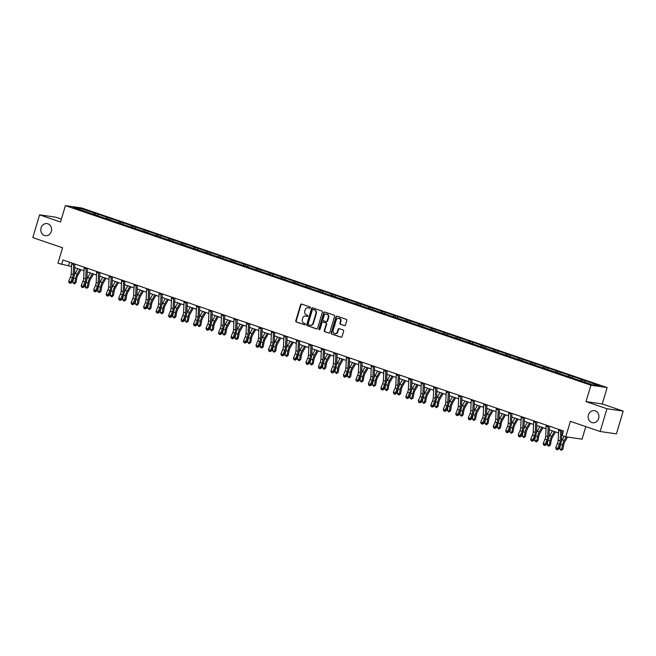 <?xml version="1.0" encoding="UTF-8"?>
<svg xmlns="http://www.w3.org/2000/svg" width="656" height="656" viewBox="0 0 656 656"><rect width="100%" height="100%" fill="white"/><g stroke="black" fill="none" stroke-linecap="round" stroke-linejoin="round"><path stroke-width="0.98" d="M588.407 414.961A6.101 5.396 -81.7 0 0 592.655 422.743A6.101 5.396 -81.7 0 0 598.657 418.462A6.101 5.396 -81.7 0 0 594.41 410.672A6.101 5.396 -81.7 0 0 588.407 414.961M41.074 227.894A6.101 5.396 -81.7 0 0 45.321 235.676A6.101 5.396 -81.7 0 0 51.324 231.396A6.101 5.396 -81.7 0 0 47.076 223.614A6.101 5.396 -81.7 0 0 41.074 227.894M310.354 307.762A0.656 0.582 -81.7 0 0 309.985 306.942L301.637 304.089A0.935 0.828 -81.7 0 0 300.587 304.72L295.79 320.8A0.935 0.828 -81.7 0 0 296.307 321.965L304.663 324.818A0.656 0.582 -81.7 0 0 305.032 323.564L303.949 323.195A2.993 2.649 -81.7 0 1 302.293 319.48L302.687 318.135A2.993 2.649 -81.7 0 1 306.057 316.135L307.139 316.504A0.656 0.582 -81.7 0 0 307.508 315.257L306.426 314.888A2.993 2.649 -81.7 0 1 304.769 311.165L305.163 309.829A2.993 2.649 -81.7 0 1 308.533 307.828L309.616 308.197A0.656 0.582 -81.7 0 0 310.354 307.762M61.377 219.096L55.858 217.21L39.581 214.848L32.8 237.603L62.574 247.779L57.966 263.261L71.529 266.525M623.2 411.115L602.265 403.957L585.997 401.595L606.931 408.745L623.2 411.115L616.419 433.87L600.142 431.509L570.367 421.332L565.759 436.806L582.028 439.176L585.775 426.597M606.931 408.745L600.142 431.509M344.425 325.655A0.935 0.828 -81.7 0 0 345.482 325.032L346.827 320.522A0.935 0.828 -81.7 0 0 346.302 319.357L337.036 316.192A0.935 0.828 -81.7 0 0 335.979 316.815L331.19 332.895A0.935 0.828 -81.7 0 0 331.706 334.06L340.981 337.233A0.935 0.828 -81.7 0 0 342.03 336.602L343.654 331.157A0.935 0.828 -81.7 0 0 343.137 329.993L339.168 328.64A0.935 0.828 -81.7 0 0 338.119 329.263L337.307 331.961A2.501 2.214 -81.7 0 1 333.109 330.526L336.266 319.939A2.501 2.214 -81.7 0 1 340.464 321.374L339.939 323.137A0.935 0.828 -81.7 0 0 340.456 324.302L344.695 325.696M565.759 436.806L562.11 435.568L563.471 431.008L62.96 259.948L61.607 264.507M585.997 401.595L590.884 385.211L65.403 205.615L81.672 207.977L607.153 387.573L590.884 385.211M39.581 214.848L60.516 221.999L65.403 205.615M322.391 312.166A0.935 0.828 -81.7 0 0 321.866 311.01L312.6 307.836A0.935 0.828 -81.7 0 0 311.551 308.468L306.754 324.548A0.935 0.828 -81.7 0 0 307.27 325.712L316.545 328.877A0.935 0.828 -81.7 0 0 317.594 328.254L322.391 312.166M324.818 312.018L334.084 315.183A0.935 0.828 -81.7 0 1 334.609 316.348L329.812 332.428A0.935 0.828 -81.7 0 1 328.763 333.051L324.794 331.698A0.935 0.828 -81.7 0 1 324.269 330.534L326.221 324.015A0.935 0.828 -81.7 0 0 325.696 322.85L323.064 321.948A0.935 0.828 -81.7 0 0 322.014 322.58L319.989 329.369A0.656 0.582 -81.7 0 1 318.89 328.992L323.761 312.641A0.935 0.828 -81.7 0 1 324.818 312.018M592.466 384.834L73.144 207.345L80.089 208.354L99.737 214.774L586.718 381.218L599.412 385.843L592.466 384.834M580.347 380.693L581.241 379.635M571.868 377.79L572.754 376.733M567.866 376.429L568.752 375.363M559.379 373.526L560.273 372.469M555.378 372.157L556.272 371.099M546.891 369.254L547.785 368.196M542.889 367.893L543.783 366.827M534.402 364.99L535.296 363.932M530.401 363.621L531.294 362.563M521.922 360.726L522.807 359.66M517.92 359.357L518.806 358.291M509.433 356.454L510.327 355.396M505.432 355.085L506.317 354.027M496.945 352.19L497.838 351.124M492.943 350.821L493.837 349.763M484.456 347.918L485.35 346.86M480.454 346.548L481.348 345.491M471.976 343.654L472.861 342.596M467.974 342.284L468.86 341.227M459.487 339.382L460.373 338.324M455.485 338.02L456.371 336.954M446.998 335.118L447.892 334.06M442.997 333.748L443.891 332.69M434.51 330.854L435.404 329.788M430.508 329.484L431.402 328.418M422.021 326.581L422.915 325.524M418.02 325.212L418.913 324.154M409.541 322.317L410.426 321.251M405.539 320.948L406.425 319.89M397.052 318.045L397.946 316.987M393.051 316.676L393.944 315.618M384.564 313.781L385.457 312.715M380.562 312.412L381.456 311.354M372.075 309.509L372.969 308.451M368.073 308.148L368.967 307.082M359.595 305.245L360.48 304.187M355.593 303.876L356.479 302.818M347.106 300.973L348 299.915M343.104 299.612L343.99 298.546M334.617 296.709L335.511 295.651M330.616 295.339L331.51 294.282M322.129 292.445L323.023 291.379M318.127 291.075L319.021 290.009M309.648 288.173L310.534 287.115M305.639 286.803L306.532 285.745M297.16 283.909L298.045 282.843M293.158 282.539L294.044 281.481M284.671 279.636L285.565 278.579M280.67 278.267L281.563 277.209M272.183 275.372L273.076 274.306M268.181 274.003L269.075 272.945M259.694 271.1L260.588 270.042M255.692 269.739L256.586 268.673M247.214 266.836L248.099 265.778M243.212 265.467L244.098 264.409M234.725 262.564L235.619 261.506M230.723 261.203L231.617 260.137M222.236 258.3L223.13 257.242M218.235 256.931L219.129 255.873M209.748 254.036L210.642 252.97M205.746 252.667L206.64 251.601M197.267 249.764L198.153 248.706M193.266 248.394L194.151 247.337M184.779 245.5L185.664 244.434M180.777 244.13L181.663 243.073M172.29 241.228L173.184 240.17M168.289 239.858L169.182 238.8M159.802 236.964L160.695 235.906M155.8 235.594L156.694 234.536M147.321 232.691L148.207 231.634M143.311 231.33L144.205 230.264M134.833 228.427L135.718 227.37M130.831 227.058L131.717 226M122.344 224.163L123.238 223.097M118.342 222.794L119.236 221.728M109.855 219.891L110.749 218.833M105.854 218.522L106.748 217.464M97.367 215.627L98.261 214.561M93.365 214.258L94.259 213.2M80.089 208.354L80.204 209.756M602.265 403.957L607.153 387.573M74.759 267.632L84.017 270.797M87.248 271.896L96.498 275.061M99.737 276.168L108.986 279.333M112.217 280.432L121.475 283.597M124.706 284.704L133.963 287.861M137.194 288.968L146.452 292.133M149.683 293.24L158.932 296.397M162.163 297.504L171.421 300.669M174.652 301.768L183.91 304.933M187.14 306.04L196.398 309.206M199.629 310.304L208.879 313.47M212.118 314.577L221.367 317.734M224.598 318.841L233.856 322.006M237.087 323.113L246.344 326.27M249.575 327.377L258.825 330.542M262.064 331.641L271.313 334.806M274.544 335.913L283.802 339.078M287.033 340.177L296.291 343.342M299.521 344.449L308.779 347.614M312.01 348.713L321.26 351.878M324.49 352.985L333.748 356.142M336.979 357.249L346.237 360.415M349.468 361.522L358.725 364.679M361.956 365.786L371.206 368.951M374.445 370.05L383.694 373.215M386.925 374.322L396.183 377.487M399.414 378.586L408.672 381.751M411.902 382.858L421.16 386.023M424.391 387.122L433.641 390.287M436.871 391.394L446.129 394.551M449.36 395.658L458.618 398.823M461.849 399.93L471.106 403.087M474.337 404.194L483.587 407.36M486.818 408.458L496.075 411.624M499.306 412.731L508.564 415.896M511.795 416.995L521.053 420.16M524.283 421.267L533.533 424.424M536.772 425.531L546.022 428.696M549.252 429.803L558.51 432.96M561.741 434.067L562.487 434.321M69.561 262.203L68.577 265.516M584.357 382.063L585.242 381.005M95.284 214.914L95.735 213.413M107.773 219.178L108.215 217.677M120.261 223.45L120.704 221.941M132.742 227.714L133.193 226.213M145.23 231.978L145.681 230.477M157.719 236.25L158.17 234.75M170.207 240.514L170.65 239.014M182.688 244.786L183.139 243.286M195.176 249.05L195.627 247.55M207.665 253.323L208.116 251.822M220.154 257.587L220.596 256.086M232.642 261.859L233.085 260.35M245.123 266.123L245.574 264.622M257.611 270.387L258.062 268.886M270.1 274.659L270.543 273.158M282.588 278.923L283.031 277.422M295.069 283.195L295.52 281.695M307.557 287.459L308.008 285.959M320.046 291.731L320.497 290.231M332.535 295.995L332.977 294.495M345.023 300.268L345.466 298.759M357.504 304.532L357.955 303.031M369.992 308.796L370.443 307.295M382.481 313.068L382.924 311.567M394.969 317.332L395.412 315.831M407.45 321.604L407.901 320.103M419.938 325.868L420.389 324.367M432.427 330.14L432.87 328.64M444.916 334.404L445.358 332.904M457.396 338.668L457.847 337.168M469.885 342.94L470.336 341.44M482.373 347.204L482.824 345.704M494.862 351.477L495.305 349.976M507.35 355.741L507.793 354.24M519.831 360.013L520.282 358.512M532.319 364.277L532.77 362.776M544.808 368.549L545.251 367.04M557.297 372.813L557.739 371.312M569.777 377.077L570.228 375.576M582.266 381.349L582.717 379.849M309.903 308.213L308.976 307.894A2.993 2.649 -81.7 0 0 308.328 307.771M305.852 316.077A2.993 2.649 -81.7 0 1 306.5 316.2L307.426 316.52M301.735 304.122A0.935 0.828 -81.7 0 0 301.03 304.778L296.233 320.866A0.935 0.828 -81.7 0 0 296.75 322.03L304.95 324.827M312.691 307.869A0.935 0.828 -81.7 0 0 311.985 308.525L307.188 324.613A0.935 0.828 -81.7 0 0 307.713 325.778L316.889 328.91M313.092 309.386A0.656 0.582 -81.7 0 0 312.354 309.821L308.148 323.941A0.656 0.582 -81.7 0 0 308.509 324.753L309.648 325.146A2.993 2.649 -81.7 0 0 313.01 323.146L315.889 313.494A2.993 2.649 -81.7 0 0 314.232 309.771L313.527 309.452A0.656 0.582 -81.7 0 0 313.347 309.419M310.288 325.269A2.993 2.649 -81.7 0 0 313.453 323.211L313.01 323.146M313.527 309.452L314.667 309.837A2.993 2.649 -81.7 0 1 316.331 313.56L313.453 323.211M329.107 333.084L324.794 331.698M323.236 321.973A0.935 0.828 -81.7 0 1 323.506 322.014L326.139 322.916A0.935 0.828 -81.7 0 1 326.655 324.08L324.712 330.599A0.935 0.828 -81.7 0 0 325.228 331.764M324.909 312.043A0.935 0.828 -81.7 0 0 324.203 312.707L319.333 329.058A0.656 0.582 -81.7 0 0 319.57 329.812M328.238 317.242A2.501 2.214 -81.7 0 0 324.031 315.807L322.916 319.538A0.935 0.828 -81.7 0 0 323.441 320.702L326.073 321.604A0.935 0.828 -81.7 0 0 327.123 320.973L328.238 317.242L328.672 317.307A2.501 2.214 -81.7 0 0 326.713 314.093M326.508 321.661A0.935 0.828 -81.7 0 0 327.565 321.038L327.123 320.973M328.672 317.307L327.565 321.038M338.939 318.226A2.501 2.214 -81.7 0 1 340.907 321.44L340.382 323.203A0.935 0.828 -81.7 0 0 340.899 324.367L344.769 325.688M335.068 333.74A2.501 2.214 -81.7 0 0 337.75 332.026L337.307 331.961M339.259 328.664A0.935 0.828 -81.7 0 0 338.553 329.328L337.75 332.026M337.127 316.225A0.935 0.828 -81.7 0 0 336.421 316.881L331.624 332.961A0.935 0.828 -81.7 0 0 332.149 334.125L341.325 337.258M81.016 269.772L77.892 275.233A4.764 2.189 108.9 0 0 76.76 278.333L75.948 282.736L74.276 283.95L72.726 282.4L73.529 278.029M72.726 282.4L74.727 283.089L75.538 278.677A7.142 3.288 -71.1 0 1 77.228 274.036L79.893 269.386M74.308 275.299A7.142 3.288 -71.1 0 1 75.227 273.355L77.892 268.698M74.276 283.95L74.727 283.089L75.948 282.736M73.767 263.646A3.337 1.533 108.9 0 0 73.644 264.589L73.21 274.552A4.764 2.189 -71.1 0 1 72.472 277.709L70.7 281.973L71.627 282.638L73.398 278.365A7.142 3.288 108.9 0 0 74.497 273.642L74.915 264.04M71.766 262.958A3.337 1.533 108.9 0 0 71.643 263.909L71.209 273.872A4.764 2.189 -71.1 0 1 70.471 277.021L68.7 281.293L70.7 281.973L69.905 283.105L69.11 282.834L69.905 283.105M70.274 283.367L71.627 282.638M68.7 281.293L69.11 282.834M93.505 274.036L90.372 279.505A4.764 2.189 108.9 0 0 89.249 282.597L88.429 287.008L87.248 288.074L85.961 287.943L85.206 286.672L86.018 282.293L88.027 282.949A7.142 3.288 -71.1 0 1 89.716 278.308L92.381 273.65M85.206 286.672L87.207 287.353L88.027 282.949M86.789 279.571A7.142 3.288 -71.1 0 1 87.715 277.619L90.38 272.97M86.756 288.214L87.207 287.353L88.429 287.008M105.993 278.308L102.861 283.769A4.764 2.189 108.9 0 0 101.737 286.861L100.917 291.272L99.737 292.346L98.449 292.215L97.695 290.936L98.507 286.557L100.516 287.213A7.142 3.288 -71.1 0 1 102.205 282.572L104.862 277.923M97.695 290.936L99.696 291.625L100.516 287.213M99.277 283.835A7.142 3.288 -71.1 0 1 100.204 281.891L102.861 277.234M99.245 292.486L99.696 291.625L100.917 291.272M86.256 267.91A3.337 1.533 108.9 0 0 86.133 268.862L85.698 278.825A4.764 2.189 -71.1 0 1 84.96 281.973L83.189 286.246L84.107 286.902L85.879 282.638A7.142 3.288 108.9 0 0 86.986 277.906L87.404 268.304M84.255 267.23A3.337 1.533 108.9 0 0 84.132 268.173L83.697 278.136A4.764 2.189 -71.1 0 1 82.959 281.293L81.188 285.557L83.189 286.246L82.394 287.369L81.598 287.098L82.394 287.369M82.763 287.64L84.107 286.902M81.188 285.557L81.598 287.098M98.736 272.183A3.337 1.533 108.9 0 0 98.613 273.126L98.187 283.089A4.764 2.189 -71.1 0 1 97.449 286.237L95.678 290.51L96.596 291.174L98.367 286.902A7.142 3.288 108.9 0 0 99.474 282.178L99.892 272.576M96.735 271.494A3.337 1.533 108.9 0 0 96.612 272.445L96.186 282.408A4.764 2.189 -71.1 0 1 95.448 285.557L93.677 289.829L95.678 290.51L94.882 291.641L94.079 291.362L94.882 291.641M95.251 291.904L96.596 291.174M93.677 289.829L94.079 291.362M118.474 282.572L115.349 288.033A4.764 2.189 108.9 0 0 114.226 291.133L113.406 295.536L112.225 296.61L110.93 296.479L110.183 295.208L110.995 290.829L112.996 291.485A7.142 3.288 -71.1 0 1 114.693 286.836L117.35 282.187M110.183 295.208L112.184 295.889L112.996 291.485M111.766 288.107A7.142 3.288 -71.1 0 1 112.693 286.155L115.349 281.506M111.733 296.75L112.184 295.889L113.406 295.536M111.225 276.447A3.337 1.533 108.9 0 0 111.102 277.398L110.667 287.361A4.764 2.189 -71.1 0 1 109.937 290.51L108.166 294.782L109.085 295.438L110.856 291.174A7.142 3.288 108.9 0 0 111.955 286.442L112.373 276.84M109.224 275.766A3.337 1.533 108.9 0 0 109.101 276.709L108.666 286.672A4.764 2.189 -71.1 0 1 107.937 289.829L106.165 294.093L108.166 294.782L107.371 295.905L106.567 295.635L107.371 295.905M107.74 296.168L109.085 295.438M106.165 294.093L106.567 295.635M130.962 286.836L127.838 292.305A4.764 2.189 108.9 0 0 126.706 295.397L125.895 299.808L124.706 300.883L123.418 300.743L122.672 299.472L123.476 295.093L125.485 295.749A7.142 3.288 -71.1 0 1 127.174 291.108L129.839 286.459M122.672 299.472L124.673 300.161L125.485 295.749M124.255 292.371A7.142 3.288 -71.1 0 1 125.173 290.419L127.838 285.77M124.222 301.022L124.673 300.161L125.895 299.808M123.713 280.719A3.337 1.533 108.9 0 0 123.59 281.662L123.156 291.625A4.764 2.189 -71.1 0 1 122.418 294.774L120.647 299.046L121.573 299.71L123.344 295.438A7.142 3.288 108.9 0 0 124.443 290.706L124.861 281.104M121.713 280.03A3.337 1.533 108.9 0 0 121.59 280.981L121.155 290.944A4.764 2.189 -71.1 0 1 120.417 294.093L118.646 298.365L120.647 299.046L119.859 300.177L119.056 299.899L119.859 300.177M120.22 300.44L121.573 299.71M118.646 298.365L119.056 299.899M143.451 291.108L140.327 296.569A4.764 2.189 108.9 0 0 139.195 299.669L138.383 304.072L136.71 305.286L135.152 303.744L135.964 299.366M135.152 303.744L137.153 304.425L137.973 300.013A7.142 3.288 -71.1 0 1 139.662 295.372L142.327 290.723M136.743 296.643A7.142 3.288 -71.1 0 1 137.662 294.692L140.327 290.042M136.71 305.286L137.153 304.425L138.383 304.072M136.202 284.983A3.337 1.533 108.9 0 0 136.079 285.926L135.644 295.889A4.764 2.189 -71.1 0 1 134.906 299.046L133.135 303.31L134.062 303.974L135.833 299.702A7.142 3.288 108.9 0 0 136.932 294.979L137.35 285.376M134.201 284.302A3.337 1.533 108.9 0 0 134.078 285.245L133.644 295.208A4.764 2.189 -71.1 0 1 132.906 298.357L131.134 302.629L133.135 303.31L132.34 304.441L131.544 304.171L132.34 304.441M132.709 304.704L134.062 303.974M131.134 302.629L131.544 304.171M155.939 295.372L152.807 300.842A4.764 2.189 108.9 0 0 151.684 303.933L150.864 308.345L149.191 309.558L147.641 308.008L148.453 303.63M147.641 308.008L149.642 308.689L150.462 304.286A7.142 3.288 -71.1 0 1 152.151 299.644L154.816 294.987M149.224 300.907A7.142 3.288 -71.1 0 1 150.15 298.956L152.807 294.306M149.191 309.558L149.642 308.689L150.864 308.345M148.691 289.247A3.337 1.533 108.9 0 0 148.559 290.198L148.133 300.161A4.764 2.189 -71.1 0 1 147.395 303.31L145.624 307.582L146.542 308.246L148.313 303.974A7.142 3.288 108.9 0 0 149.42 299.243L149.839 289.64M146.682 288.566A3.337 1.533 108.9 0 0 146.559 289.509L146.132 299.472A4.764 2.189 -71.1 0 1 145.394 302.629L143.623 306.893L145.624 307.582L144.828 308.714L144.025 308.435L144.828 308.714M145.197 308.976L146.542 308.246M143.623 306.893L144.025 308.435M168.42 299.644L165.296 305.106A4.764 2.189 108.9 0 0 164.172 308.205L163.352 312.609L161.679 313.822L160.13 312.281L160.941 307.902M160.13 312.281L162.13 312.961L162.942 308.55A7.142 3.288 -71.1 0 1 164.64 303.908L167.296 299.259M161.712 305.179A7.142 3.288 -71.1 0 1 162.639 303.228L165.296 298.57M161.679 313.822L162.13 312.961L163.352 312.609M161.171 293.519A3.337 1.533 108.9 0 0 161.048 294.462L160.613 304.425A4.764 2.189 -71.1 0 1 159.884 307.582L158.112 311.846L159.031 312.51L160.802 308.238A7.142 3.288 108.9 0 0 161.909 303.515L162.319 293.913M159.17 292.83A3.337 1.533 108.9 0 0 159.047 293.781L158.613 303.744A4.764 2.189 -71.1 0 1 157.883 306.893L156.112 311.165L158.112 311.846L157.317 312.978L156.513 312.707L157.317 312.978M157.686 313.24L159.031 312.51M156.112 311.165L156.513 312.707M180.908 303.908L177.784 309.378A4.764 2.189 108.9 0 0 176.653 312.469L175.841 316.881L174.168 318.094L172.618 316.545L173.43 312.166M172.618 316.545L174.619 317.225L175.431 312.822A7.142 3.288 -71.1 0 1 177.12 308.181L179.785 303.523M174.201 309.443A7.142 3.288 -71.1 0 1 175.119 307.492L177.784 302.842M174.168 318.094L174.619 317.225L175.841 316.881M173.66 297.783A3.337 1.533 108.9 0 0 173.537 298.734L173.102 308.697A4.764 2.189 -71.1 0 1 172.372 311.846L170.601 316.118L171.519 316.774L173.291 312.51A7.142 3.288 108.9 0 0 174.389 307.779L174.808 298.177M171.659 297.102A3.337 1.533 108.9 0 0 171.536 298.045L171.101 308.008A4.764 2.189 -71.1 0 1 170.363 311.165L168.6 315.429L170.601 316.118L169.806 317.242L169.002 316.971L169.806 317.242M170.175 317.512L171.519 316.774M168.6 315.429L169.002 316.971M193.397 308.181L190.273 313.642A4.764 2.189 108.9 0 0 189.141 316.741L188.329 321.145L186.657 322.358L185.107 320.809L185.91 316.438M185.107 320.809L187.108 321.497L187.919 317.086A7.142 3.288 -71.1 0 1 189.609 312.445L192.274 307.795M186.689 313.707A7.142 3.288 -71.1 0 1 187.608 311.764L190.273 307.106M186.657 322.358L187.108 321.497L188.329 321.145M205.886 312.445L202.753 317.914A4.764 2.189 108.9 0 0 201.63 321.005L200.81 325.417L199.137 326.622L197.587 325.081L198.399 320.702M197.587 325.081L199.588 325.761L200.408 321.358A7.142 3.288 -71.1 0 1 202.097 316.709L204.762 312.059M199.17 317.98A7.142 3.288 -71.1 0 1 200.096 316.028L202.761 311.379M199.137 326.622L199.588 325.761L200.81 325.417M218.366 316.709L215.242 322.178A4.764 2.189 108.9 0 0 214.118 325.269L213.298 329.681L211.626 330.895L210.076 329.345L210.888 324.966M210.076 329.345L212.077 330.034L212.897 325.622A7.142 3.288 -71.1 0 1 214.586 320.981L217.243 316.331M211.658 322.244A7.142 3.288 -71.1 0 1 212.585 320.3L215.242 315.643M211.626 330.895L212.077 330.034L213.298 329.681M230.855 320.981L227.73 326.442A4.764 2.189 108.9 0 0 226.599 329.542L225.787 333.945L224.114 335.159L222.564 333.617L223.376 329.238M222.564 333.617L224.565 334.298L225.377 329.894A7.142 3.288 -71.1 0 1 227.074 325.245L229.731 320.595M224.147 326.516A7.142 3.288 -71.1 0 1 225.074 324.564L227.73 319.915M224.114 335.159L224.565 334.298L225.787 333.945M243.343 325.245L240.219 330.714A4.764 2.189 108.9 0 0 239.087 333.806L238.276 338.217L237.087 339.291L235.799 339.152L235.053 337.881L235.857 333.502L237.866 334.158A7.142 3.288 -71.1 0 1 239.555 329.517L242.22 324.868M235.053 337.881L237.054 338.57L237.866 334.158M236.636 330.78A7.142 3.288 -71.1 0 1 237.554 328.828L240.219 324.179M236.603 339.431L237.054 338.57L238.276 338.217M255.832 329.517L252.699 334.978A4.764 2.189 108.9 0 0 251.576 338.078L250.756 342.481L249.083 343.695L247.533 342.153L248.345 337.774M247.533 342.153L249.534 342.834L250.354 338.422A7.142 3.288 -71.1 0 1 252.043 333.781L254.708 329.132M249.116 335.052A7.142 3.288 -71.1 0 1 250.043 333.1L252.708 328.451M249.083 343.695L249.534 342.834L250.756 342.481M268.32 333.781L265.188 339.25A4.764 2.189 108.9 0 0 264.065 342.342L263.245 346.753L262.064 347.828L260.776 347.688L260.022 346.417L260.834 342.038L262.843 342.694A7.142 3.288 -71.1 0 1 264.532 338.053L267.189 333.396M260.022 346.417L262.023 347.098L262.843 342.694M261.605 339.316A7.142 3.288 -71.1 0 1 262.531 337.364L265.188 332.715M261.572 347.967L262.023 347.098L263.245 346.753M280.801 338.053L277.677 343.514A4.764 2.189 108.9 0 0 276.553 346.614L275.733 351.017L274.06 352.231L272.511 350.681L273.322 346.311M272.511 350.681L274.511 351.37L275.323 346.958A7.142 3.288 -71.1 0 1 277.021 342.317L279.677 337.668M274.093 343.588A7.142 3.288 -71.1 0 1 275.02 341.637L277.677 336.979M274.06 352.231L274.511 351.37L275.733 351.017M293.289 342.317L290.165 347.787A4.764 2.189 108.9 0 0 289.034 350.878L288.222 355.29L286.549 356.495L284.999 354.953L285.803 350.575M284.999 354.953L287 355.634L287.812 351.231A7.142 3.288 -71.1 0 1 289.501 346.589L292.166 341.932M286.582 347.852A7.142 3.288 -71.1 0 1 287.5 345.901L290.165 341.251M286.549 356.495L287 355.634L288.222 355.29M305.778 346.589L302.654 352.051A4.764 2.189 108.9 0 0 301.522 355.15L300.71 359.554L299.038 360.767L297.48 359.217L298.291 354.847M297.48 359.217L299.48 359.906L300.3 355.495A7.142 3.288 -71.1 0 1 301.99 350.853L304.655 346.204M299.07 352.116A7.142 3.288 -71.1 0 1 299.989 350.173L302.654 345.515M299.038 360.767L299.48 359.906L300.71 359.554M186.148 302.055A3.337 1.533 108.9 0 0 186.025 302.998L185.591 312.961A4.764 2.189 -71.1 0 1 184.853 316.118L183.081 320.382L184.008 321.046L185.779 316.774A7.142 3.288 108.9 0 0 186.878 312.051L187.296 302.449M184.147 301.366A3.337 1.533 108.9 0 0 184.024 302.318L183.59 312.281A4.764 2.189 -71.1 0 1 182.852 315.429L181.081 319.702L183.081 320.382L182.286 321.514L181.491 321.243L182.286 321.514M182.655 321.776L184.008 321.046M181.081 319.702L181.491 321.243M198.637 306.319A3.337 1.533 108.9 0 0 198.514 307.27L198.079 317.233A4.764 2.189 -71.1 0 1 197.341 320.382L195.57 324.654L196.488 325.31L198.26 321.046A7.142 3.288 108.9 0 0 199.367 316.315L199.785 306.713M196.636 305.639A3.337 1.533 108.9 0 0 196.513 306.582L196.078 316.545A4.764 2.189 -71.1 0 1 195.34 319.702L193.569 323.966L195.57 324.654L194.775 325.778L193.979 325.507L194.775 325.778M195.144 326.048L196.488 325.31M193.569 323.966L193.979 325.507M211.117 310.591A3.337 1.533 108.9 0 0 210.994 311.534L210.56 321.497A4.764 2.189 -71.1 0 1 209.83 324.646L208.059 328.918L208.977 329.583L210.748 325.31A7.142 3.288 108.9 0 0 211.855 320.587L212.273 310.985M209.116 309.903A3.337 1.533 108.9 0 0 208.993 310.854L208.559 320.817A4.764 2.189 -71.1 0 1 207.829 323.966L206.058 328.238L208.059 328.918L207.263 330.05L206.46 329.771L207.263 330.05M207.632 330.312L208.977 329.583M206.058 328.238L206.46 329.771M223.606 314.855A3.337 1.533 108.9 0 0 223.483 315.798L223.048 325.761A4.764 2.189 -71.1 0 1 222.318 328.918L220.547 333.191L221.466 333.847L223.237 329.583A7.142 3.288 108.9 0 0 224.336 324.851L224.754 315.249M221.605 314.175A3.337 1.533 108.9 0 0 221.482 315.118L221.047 325.081A4.764 2.189 -71.1 0 1 220.318 328.23L218.546 332.502L220.547 333.191L219.752 334.314L218.948 334.043L219.752 334.314M220.121 334.576L221.466 333.847M218.546 332.502L218.948 334.043M236.094 319.128A3.337 1.533 108.9 0 0 235.971 320.071L235.537 330.034A4.764 2.189 -71.1 0 1 234.799 333.182L233.028 337.455L233.954 338.119L235.725 333.847A7.142 3.288 108.9 0 0 236.824 329.115L237.242 319.513M234.094 318.439A3.337 1.533 108.9 0 0 233.971 319.39L233.536 329.353A4.764 2.189 -71.1 0 1 232.798 332.502L231.027 336.774L233.028 337.455L232.232 338.586L231.437 338.307L232.232 338.586M232.601 338.849L233.954 338.119M231.027 336.774L231.437 338.307M248.583 323.392A3.337 1.533 108.9 0 0 248.46 324.335L248.025 334.298A4.764 2.189 -71.1 0 1 247.287 337.455L245.516 341.719L246.435 342.383L248.206 338.111A7.142 3.288 108.9 0 0 249.313 333.387L249.731 323.785M246.582 322.711A3.337 1.533 108.9 0 0 246.459 323.654L246.025 333.617A4.764 2.189 -71.1 0 1 245.287 336.766L243.515 341.038L245.516 341.719L244.721 342.85L243.925 342.58L244.721 342.85M245.09 343.113L246.435 342.383M243.515 341.038L243.925 342.58M261.063 327.656A3.337 1.533 108.9 0 0 260.94 328.607L260.514 338.57A4.764 2.189 -71.1 0 1 259.776 341.719L258.005 345.991L258.923 346.655L260.694 342.383A7.142 3.288 108.9 0 0 261.801 337.651L262.22 328.049M259.063 326.975A3.337 1.533 108.9 0 0 258.94 327.918L258.513 337.881A4.764 2.189 -71.1 0 1 257.775 341.038L256.004 345.302L258.005 345.991L257.209 347.122L256.406 346.844L257.209 347.122M257.578 347.385L258.923 346.655M256.004 345.302L256.406 346.844M273.552 331.928A3.337 1.533 108.9 0 0 273.429 332.871L272.994 342.834A4.764 2.189 -71.1 0 1 272.265 345.991L270.493 350.255L271.412 350.919L273.183 346.647A7.142 3.288 108.9 0 0 274.282 341.924L274.7 332.321M271.551 331.239A3.337 1.533 108.9 0 0 271.428 332.19L270.994 342.153A4.764 2.189 -71.1 0 1 270.264 345.302L268.493 349.574L270.493 350.255L269.698 351.386L268.894 351.116L269.698 351.386M270.067 351.649L271.412 350.919M268.493 349.574L268.894 351.116M286.041 336.192A3.337 1.533 108.9 0 0 285.918 337.143L285.483 347.106A4.764 2.189 -71.1 0 1 284.745 350.255L282.974 354.527L283.9 355.183L285.672 350.919A7.142 3.288 108.9 0 0 286.77 346.188L287.189 336.585M284.04 335.511A3.337 1.533 108.9 0 0 283.917 336.454L283.482 346.417A4.764 2.189 -71.1 0 1 282.744 349.574L280.973 353.838L282.974 354.527L282.187 355.65L281.383 355.38L282.187 355.65M282.547 355.921L283.9 355.183M280.973 353.838L281.383 355.38M298.529 340.464A3.337 1.533 108.9 0 0 298.406 341.407L297.972 351.37A4.764 2.189 -71.1 0 1 297.234 354.527L295.462 358.791L296.389 359.455L298.16 355.183A7.142 3.288 108.9 0 0 299.259 350.46L299.677 340.858M296.528 339.775A3.337 1.533 108.9 0 0 296.405 340.726L295.971 350.689A4.764 2.189 -71.1 0 1 295.233 353.838L293.462 358.11L295.462 358.791L294.667 359.923L293.872 359.644L294.667 359.923M295.036 360.185L296.389 359.455M293.462 358.11L293.872 359.644M318.267 350.853L315.134 356.315A4.764 2.189 108.9 0 0 314.011 359.414L313.191 363.826L311.518 365.031L309.968 363.49L310.78 359.111M309.968 363.49L311.969 364.17L312.789 359.767A7.142 3.288 -71.1 0 1 314.478 355.117L317.143 350.468M311.551 356.388A7.142 3.288 -71.1 0 1 312.477 354.437L315.142 349.787M311.518 365.031L311.969 364.17L313.191 363.826M311.018 344.728A3.337 1.533 108.9 0 0 310.887 345.679L310.46 355.642A4.764 2.189 -71.1 0 1 309.722 358.791L307.951 363.063L308.869 363.719L310.641 359.455A7.142 3.288 108.9 0 0 311.748 354.724L312.166 345.122M309.009 344.047A3.337 1.533 108.9 0 0 308.886 344.99L308.459 354.953A4.764 2.189 -71.1 0 1 307.721 358.11L305.95 362.374L307.951 363.063L307.156 364.187L306.352 363.916L307.156 364.187M307.525 364.457L308.869 363.719M305.95 362.374L306.352 363.916M330.747 355.117L327.623 360.587A4.764 2.189 108.9 0 0 326.499 363.678L325.679 368.09L324.007 369.303L322.457 367.754L323.269 363.375M322.457 367.754L324.458 368.442L325.278 364.031A7.142 3.288 -71.1 0 1 326.967 359.39L329.624 354.74M324.039 360.652A7.142 3.288 -71.1 0 1 324.966 358.701L327.623 354.051M324.007 369.303L324.458 368.442L325.679 368.09M323.498 349A3.337 1.533 108.9 0 0 323.375 349.943L322.941 359.906A4.764 2.189 -71.1 0 1 322.211 363.055L320.44 367.327L321.358 367.991L323.129 363.719A7.142 3.288 108.9 0 0 324.236 358.988L324.654 349.394M321.497 348.311A3.337 1.533 108.9 0 0 321.374 349.263L320.94 359.226A4.764 2.189 -71.1 0 1 320.21 362.374L318.439 366.647L320.44 367.327L319.644 368.459L318.841 368.18L319.644 368.459M320.013 368.721L321.358 367.991M318.439 366.647L318.841 368.18M343.236 359.39L340.111 364.851A4.764 2.189 108.9 0 0 338.98 367.95L338.168 372.354L336.495 373.567L334.945 372.026L335.757 367.647M334.945 372.026L336.946 372.706L337.758 368.303A7.142 3.288 -71.1 0 1 339.447 363.654L342.112 359.004M336.528 364.925A7.142 3.288 -71.1 0 1 337.446 362.973L340.111 358.324M336.495 373.567L336.946 372.706L338.168 372.354M335.987 353.264A3.337 1.533 108.9 0 0 335.864 354.207L335.429 364.17A4.764 2.189 -71.1 0 1 334.699 367.327L332.928 371.599L333.847 372.255L335.618 367.991A7.142 3.288 108.9 0 0 336.717 363.26L337.135 353.658M333.986 352.584A3.337 1.533 108.9 0 0 333.863 353.527L333.428 363.49A4.764 2.189 -71.1 0 1 332.699 366.638L330.927 370.911L332.928 371.599L332.133 372.723L331.329 372.452L332.133 372.723M332.502 372.985L333.847 372.255M330.927 370.911L331.329 372.452M355.724 363.654L352.6 369.123A4.764 2.189 108.9 0 0 351.468 372.214L350.657 376.626L348.984 377.84L347.434 376.29L348.238 371.911M347.434 376.29L349.435 376.979L350.247 372.567A7.142 3.288 -71.1 0 1 351.936 367.926L354.601 363.268M349.017 369.189A7.142 3.288 -71.1 0 1 349.935 367.237L352.6 362.588M348.984 377.84L349.435 376.979L350.657 376.626M348.475 357.528A3.337 1.533 108.9 0 0 348.352 358.479L347.918 368.442A4.764 2.189 -71.1 0 1 347.18 371.591L345.409 375.863L346.335 376.528L348.106 372.255A7.142 3.288 108.9 0 0 349.205 367.524L349.623 357.922M346.475 356.848A3.337 1.533 108.9 0 0 346.352 357.791L345.917 367.754A4.764 2.189 -71.1 0 1 345.179 370.911L343.408 375.183L345.409 375.863L344.613 376.995L343.818 376.716L344.613 376.995M344.982 377.257L346.335 376.528M343.408 375.183L343.818 376.716M368.213 367.926L365.08 373.387A4.764 2.189 108.9 0 0 363.957 376.487L363.137 380.89L361.464 382.104L359.914 380.562L360.726 376.183M359.914 380.562L361.915 381.243L362.735 376.831A7.142 3.288 -71.1 0 1 364.424 372.19L367.089 367.54M361.497 373.461A7.142 3.288 -71.1 0 1 362.424 371.509L365.089 366.86M361.464 382.104L361.915 381.243L363.137 380.89M360.964 361.8A3.337 1.533 108.9 0 0 360.841 362.743L360.406 372.706A4.764 2.189 -71.1 0 1 359.668 375.863L357.897 380.127L358.816 380.792L360.587 376.519A7.142 3.288 108.9 0 0 361.694 371.796L362.112 362.194M358.963 361.12A3.337 1.533 108.9 0 0 358.84 362.063L358.406 372.026A4.764 2.189 -71.1 0 1 357.668 375.175L355.896 379.447L357.897 380.127L357.102 381.259L356.306 380.988L357.102 381.259M357.471 381.521L358.816 380.792M355.896 379.447L356.306 380.988M380.701 372.19L377.569 377.659A4.764 2.189 108.9 0 0 376.446 380.751L375.626 385.162L373.953 386.376L372.403 384.826L373.215 380.447L375.224 381.103A7.142 3.288 -71.1 0 1 376.913 376.462L379.57 371.804M372.403 384.826L374.404 385.507L375.224 381.103M373.986 377.725A7.142 3.288 -71.1 0 1 374.912 375.773L377.569 371.124M373.953 386.376L374.404 385.507L375.626 385.162M373.444 366.064A3.337 1.533 108.9 0 0 373.321 367.016L372.895 376.979A4.764 2.189 -71.1 0 1 372.157 380.127L370.386 384.4L371.304 385.056L373.075 380.792A7.142 3.288 108.9 0 0 374.182 376.06L374.601 366.458M371.444 365.384A3.337 1.533 108.9 0 0 371.321 366.327L370.886 376.29A4.764 2.189 -71.1 0 1 370.156 379.447L368.385 383.711L370.386 384.4L369.59 385.523L368.787 385.252L369.59 385.523M369.959 385.794L371.304 385.056M368.385 383.711L368.787 385.252M393.182 376.462L390.058 381.923A4.764 2.189 108.9 0 0 388.926 385.023L388.114 389.426L386.441 390.64L384.892 389.09L385.703 384.719M384.892 389.09L386.892 389.779L387.704 385.367A7.142 3.288 -71.1 0 1 389.402 380.726L392.058 376.077M386.474 381.989A7.142 3.288 -71.1 0 1 387.401 380.045L390.058 375.388M386.441 390.64L386.892 389.779L388.114 389.426M385.933 370.337A3.337 1.533 108.9 0 0 385.81 371.28L385.375 381.243A4.764 2.189 -71.1 0 1 384.646 384.4L382.874 388.664L383.793 389.328L385.564 385.056A7.142 3.288 108.9 0 0 386.663 380.332L387.081 370.73M383.932 369.648A3.337 1.533 108.9 0 0 383.809 370.599L383.375 380.562A4.764 2.189 -71.1 0 1 382.645 383.711L380.874 387.983L382.874 388.664L382.079 389.795L381.275 389.525L382.079 389.795M382.448 390.058L383.793 389.328M380.874 387.983L381.275 389.525M405.67 380.726L402.546 386.195A4.764 2.189 108.9 0 0 401.415 389.287L400.603 393.698L399.414 394.764L398.126 394.633L397.38 393.362L398.184 388.983L400.193 389.639A7.142 3.288 -71.1 0 1 401.882 384.998L404.547 380.341M397.38 393.362L399.381 394.043L400.193 389.639M398.963 386.261A7.142 3.288 -71.1 0 1 399.881 384.309L402.546 379.66M398.93 394.904L399.381 394.043L400.603 393.698M418.159 384.998L415.027 390.459A4.764 2.189 108.9 0 0 413.903 393.551L413.091 397.962L411.41 399.176L409.861 397.626L410.672 393.256M409.861 397.626L411.861 398.315L412.681 393.903A7.142 3.288 -71.1 0 1 414.371 389.262L417.036 384.613M411.443 390.525A7.142 3.288 -71.1 0 1 412.37 388.582L415.035 383.924M411.41 399.176L411.861 398.315L413.091 397.962M430.648 389.262L427.515 394.723A4.764 2.189 108.9 0 0 426.392 397.823L425.572 402.235L423.899 403.44L422.349 401.898L423.161 397.52M422.349 401.898L424.35 402.579L425.17 398.176A7.142 3.288 -71.1 0 1 426.859 393.526L429.516 388.877M423.932 394.797A7.142 3.288 -71.1 0 1 424.858 392.846L427.515 388.196M423.899 403.44L424.35 402.579L425.572 402.235M443.128 393.526L440.004 398.996A4.764 2.189 108.9 0 0 438.88 402.087L438.06 406.499L436.388 407.712L434.838 406.162L435.65 401.784M434.838 406.162L436.839 406.851L437.65 402.44A7.142 3.288 -71.1 0 1 439.348 397.798L442.005 393.149M436.42 399.061A7.142 3.288 -71.1 0 1 437.347 397.11L440.004 392.46M436.388 407.712L436.839 406.851L438.06 406.499M455.617 397.798L452.492 403.26A4.764 2.189 108.9 0 0 451.361 406.359L450.549 410.763L448.876 411.976L447.326 410.435L448.13 406.056M447.326 410.435L449.327 411.115L450.139 406.704A7.142 3.288 -71.1 0 1 451.828 402.062L454.493 397.413M448.909 403.333A7.142 3.288 -71.1 0 1 449.827 401.382L452.492 396.732M448.876 411.976L449.327 411.115L450.549 410.763M468.105 402.062L464.981 407.532A4.764 2.189 108.9 0 0 463.849 410.623L463.038 415.035L461.365 416.248L459.807 414.699L460.619 410.32M459.807 414.699L461.816 415.379L462.628 410.976A7.142 3.288 -71.1 0 1 464.317 406.335L466.982 401.677M461.398 407.597A7.142 3.288 -71.1 0 1 462.316 405.646L464.981 400.996M461.365 416.248L461.816 415.379L463.038 415.035M480.594 406.335L477.461 411.796A4.764 2.189 108.9 0 0 476.338 414.895L475.518 419.299L473.845 420.512L472.295 418.971L473.107 414.592M472.295 418.971L474.296 419.651L475.116 415.24A7.142 3.288 -71.1 0 1 476.805 410.599L479.47 405.949M473.878 411.87A7.142 3.288 -71.1 0 1 474.805 409.918L477.47 405.26M473.845 420.512L474.296 419.651L475.518 419.299M493.074 410.599L489.95 416.068A4.764 2.189 108.9 0 0 488.827 419.159L488.007 423.571L486.334 424.785L484.784 423.235L485.596 418.856M484.784 423.235L486.785 423.915L487.605 419.512A7.142 3.288 -71.1 0 1 489.294 414.871L491.951 410.213M486.367 416.134A7.142 3.288 -71.1 0 1 487.293 414.182L489.95 409.533M486.334 424.785L486.785 423.915L488.007 423.571M505.563 414.871L502.439 420.332A4.764 2.189 108.9 0 0 501.307 423.432L500.495 427.835L498.822 429.049L497.273 427.499L498.084 423.128M497.273 427.499L499.273 428.188L500.085 423.776A7.142 3.288 -71.1 0 1 501.783 419.135L504.439 414.485M498.855 420.398A7.142 3.288 -71.1 0 1 499.774 418.454L502.439 413.797M498.822 429.049L499.273 428.188L500.495 427.835M518.051 419.135L514.927 424.604A4.764 2.189 108.9 0 0 513.796 427.696L512.984 432.107L511.311 433.313L509.761 431.771L510.565 427.392M509.761 431.771L511.762 432.452L512.574 428.048A7.142 3.288 -71.1 0 1 514.263 423.399L516.928 418.749M511.344 424.67A7.142 3.288 -71.1 0 1 512.262 422.718L514.927 418.069M511.311 433.313L511.762 432.452L512.984 432.107M398.422 374.601A3.337 1.533 108.9 0 0 398.299 375.552L397.864 385.515A4.764 2.189 -71.1 0 1 397.126 388.664L395.355 392.936L396.281 393.592L398.053 389.328A7.142 3.288 108.9 0 0 399.151 384.596L399.57 374.994M396.421 373.92A3.337 1.533 108.9 0 0 396.298 374.863L395.863 384.826A4.764 2.189 -71.1 0 1 395.125 387.983L393.354 392.247L395.355 392.936L394.559 394.059L393.764 393.789L394.559 394.059M394.928 394.33L396.281 393.592M393.354 392.247L393.764 393.789M410.91 378.873A3.337 1.533 108.9 0 0 410.787 379.816L410.353 389.779A4.764 2.189 -71.1 0 1 409.615 392.928L407.843 397.2L408.77 397.864L410.533 393.592A7.142 3.288 108.9 0 0 411.64 388.869L412.058 379.266M408.909 378.184A3.337 1.533 108.9 0 0 408.786 379.135L408.352 389.098A4.764 2.189 -71.1 0 1 407.614 392.247L405.843 396.519L407.843 397.2L407.048 398.331L406.253 398.053L407.048 398.331M407.417 398.594L408.77 397.864M405.843 396.519L406.253 398.053M423.391 383.137A3.337 1.533 108.9 0 0 423.268 384.088L422.841 394.051A4.764 2.189 -71.1 0 1 422.103 397.2L420.332 401.472L421.25 402.128L423.022 397.864A7.142 3.288 108.9 0 0 424.129 393.133L424.547 383.53M421.39 382.456A3.337 1.533 108.9 0 0 421.267 383.399L420.84 393.362A4.764 2.189 -71.1 0 1 420.102 396.519L418.331 400.783L420.332 401.472L419.537 402.595L418.733 402.325L419.537 402.595M419.906 402.866L421.25 402.128M418.331 400.783L418.733 402.325M435.879 387.409A3.337 1.533 108.9 0 0 435.756 388.352L435.322 398.315A4.764 2.189 -71.1 0 1 434.592 401.464L432.821 405.736L433.739 406.4L435.51 402.128A7.142 3.288 108.9 0 0 436.617 397.397L437.027 387.794M433.878 386.72A3.337 1.533 108.9 0 0 433.755 387.671L433.321 397.634A4.764 2.189 -71.1 0 1 432.591 400.783L430.82 405.055L432.821 405.736L432.025 406.868L431.222 406.589L432.025 406.868M432.394 407.13L433.739 406.4M430.82 405.055L431.222 406.589M448.368 391.673A3.337 1.533 108.9 0 0 448.245 392.616L447.81 402.579A4.764 2.189 -71.1 0 1 447.072 405.736L445.301 410L446.228 410.664L447.999 406.392A7.142 3.288 108.9 0 0 449.098 401.669L449.516 392.067M446.367 390.992A3.337 1.533 108.9 0 0 446.244 391.935L445.809 401.898A4.764 2.189 -71.1 0 1 445.071 405.047L443.3 409.319L445.301 410L444.514 411.132L443.71 410.861L444.514 411.132M444.875 411.394L446.228 410.664M443.3 409.319L443.71 410.861M460.856 395.937A3.337 1.533 108.9 0 0 460.733 396.888L460.299 406.851A4.764 2.189 -71.1 0 1 459.561 410L457.79 414.272L458.716 414.936L460.487 410.664A7.142 3.288 108.9 0 0 461.586 405.933L462.004 396.331M458.856 395.256A3.337 1.533 108.9 0 0 458.733 396.199L458.298 406.162A4.764 2.189 -71.1 0 1 457.56 409.319L455.789 413.592L457.79 414.272L456.994 415.404L456.199 415.125L456.994 415.404M457.363 415.666L458.716 414.936M455.789 413.592L456.199 415.125M473.345 400.209A3.337 1.533 108.9 0 0 473.222 401.152L472.787 411.115A4.764 2.189 -71.1 0 1 472.049 414.272L470.278 418.536L471.197 419.2L472.968 414.928A7.142 3.288 108.9 0 0 474.075 410.205L474.493 400.603M471.344 399.52A3.337 1.533 108.9 0 0 471.213 400.472L470.787 410.435A4.764 2.189 -71.1 0 1 470.049 413.583L468.277 417.856L470.278 418.536L469.483 419.668L468.679 419.397L469.483 419.668M469.852 419.93L471.197 419.2M468.277 417.856L468.679 419.397M485.825 404.473A3.337 1.533 108.9 0 0 485.702 405.424L485.268 415.387A4.764 2.189 -71.1 0 1 484.538 418.536L482.767 422.808L483.685 423.464L485.456 419.2A7.142 3.288 108.9 0 0 486.563 414.469L486.982 404.867M483.825 403.793A3.337 1.533 108.9 0 0 483.702 404.736L483.267 414.699A4.764 2.189 -71.1 0 1 482.537 417.856L480.766 422.12L482.767 422.808L481.971 423.932L481.168 423.661L481.971 423.932M482.34 424.202L483.685 423.464M480.766 422.12L481.168 423.661M498.314 408.745A3.337 1.533 108.9 0 0 498.191 409.688L497.756 419.651A4.764 2.189 -71.1 0 1 497.027 422.808L495.255 427.072L496.174 427.737L497.945 423.464A7.142 3.288 108.9 0 0 499.044 418.741L499.462 409.139M496.313 408.057A3.337 1.533 108.9 0 0 496.19 409.008L495.756 418.971A4.764 2.189 -71.1 0 1 495.026 422.12L493.255 426.392L495.255 427.072L494.46 428.204L493.656 427.933L494.46 428.204M494.829 428.466L496.174 427.737M493.255 426.392L493.656 427.933M510.803 413.009A3.337 1.533 108.9 0 0 510.68 413.961L510.245 423.924A4.764 2.189 -71.1 0 1 509.507 427.072L507.736 431.345L508.662 432.001L510.434 427.737A7.142 3.288 108.9 0 0 511.532 423.005L511.951 413.403M508.802 412.329A3.337 1.533 108.9 0 0 508.679 413.272L508.244 423.235A4.764 2.189 -71.1 0 1 507.506 426.392L505.735 430.656L507.736 431.345L506.94 432.468L506.145 432.197L506.94 432.468M507.309 432.739L508.662 432.001M505.735 430.656L506.145 432.197M530.54 423.407L527.408 428.868A4.764 2.189 108.9 0 0 526.284 431.96L525.464 436.371L523.791 437.585L522.242 436.035L523.053 431.656M522.242 436.035L524.242 436.724L525.062 432.312A7.142 3.288 -71.1 0 1 526.752 427.671L529.417 423.022M523.824 428.934A7.142 3.288 -71.1 0 1 524.751 426.99L527.416 422.333M523.791 437.585L524.242 436.724L525.464 436.371M523.291 417.282A3.337 1.533 108.9 0 0 523.168 418.225L522.734 428.188A4.764 2.189 -71.1 0 1 521.996 431.336L520.224 435.609L521.143 436.273L522.914 432.001A7.142 3.288 108.9 0 0 524.021 427.277L524.439 417.675M521.29 416.593A3.337 1.533 108.9 0 0 521.167 417.544L520.733 427.507A4.764 2.189 -71.1 0 1 519.995 430.656L518.224 434.928L520.224 435.609L519.429 436.74L518.634 436.461L519.429 436.74M519.798 437.003L521.143 436.273M518.224 434.928L518.634 436.461M543.029 427.671L539.896 433.132A4.764 2.189 108.9 0 0 538.773 436.232L537.953 440.635L536.772 441.709L535.485 441.578L534.73 440.307L535.542 435.928L537.551 436.584A7.142 3.288 -71.1 0 1 539.24 431.935L541.897 427.286M534.73 440.307L536.731 440.988L537.551 436.584M536.313 433.206A7.142 3.288 -71.1 0 1 537.239 431.254L539.896 426.605M536.28 441.849L536.731 440.988L537.953 440.635M535.772 421.546A3.337 1.533 108.9 0 0 535.649 422.489L535.222 432.452A4.764 2.189 -71.1 0 1 534.484 435.609L532.713 439.881L533.631 440.537L535.403 436.273A7.142 3.288 108.9 0 0 536.51 431.541L536.928 421.939M533.771 420.865A3.337 1.533 108.9 0 0 533.648 421.808L533.213 431.771A4.764 2.189 -71.1 0 1 532.483 434.92L530.712 439.192L532.713 439.881L531.918 441.004L531.114 440.734L531.918 441.004M532.287 441.267L533.631 440.537M530.712 439.192L531.114 440.734M555.509 431.935L552.385 437.404A4.764 2.189 108.9 0 0 551.253 440.496L550.441 444.907L549.261 445.982L547.965 445.842L547.219 444.571L548.031 440.192L550.031 440.848A7.142 3.288 -71.1 0 1 551.729 436.207L554.386 431.558M547.219 444.571L549.22 445.26L550.031 440.848M548.801 437.47A7.142 3.288 -71.1 0 1 549.728 435.518L552.385 430.869M548.769 446.121L549.22 445.26L550.441 444.907M548.26 425.818A3.337 1.533 108.9 0 0 548.137 426.761L547.703 436.724A4.764 2.189 -71.1 0 1 546.973 439.873L545.202 444.145L546.12 444.809L547.891 440.537A7.142 3.288 108.9 0 0 548.99 435.805L549.408 426.203M546.259 425.129A3.337 1.533 108.9 0 0 546.136 426.08L545.702 436.043A4.764 2.189 -71.1 0 1 544.972 439.192L543.201 443.464L545.202 444.145L544.406 445.276L543.603 444.998L544.406 445.276M544.775 445.539L546.12 444.809M543.201 443.464L543.603 444.998M567.506 437.06L564.873 441.668A4.764 2.189 108.9 0 0 563.742 444.768L562.93 449.171L561.257 450.385L559.707 448.843L560.511 444.465M559.707 448.843L561.708 449.524L562.52 445.112A7.142 3.288 -71.1 0 1 564.209 440.471L566.267 436.88M561.29 441.742A7.142 3.288 -71.1 0 1 562.208 439.791L564.217 436.281M561.257 450.385L561.708 449.524L562.93 449.171M560.749 430.082A3.337 1.533 108.9 0 0 560.626 431.025L560.191 440.988A4.764 2.189 -71.1 0 1 559.453 444.145L557.682 448.409L558.609 449.073L560.38 444.801A7.142 3.288 108.9 0 0 561.479 440.078L561.897 430.475M558.748 429.401A3.337 1.533 108.9 0 0 558.625 430.344L558.19 440.307A4.764 2.189 -71.1 0 1 557.452 443.456L555.681 447.728L557.682 448.409L556.887 449.54L556.091 449.27L556.887 449.54M557.256 449.803L558.609 449.073M555.681 447.728L556.091 449.27M308.976 307.894L308.533 307.828M306.5 316.2L306.057 316.135M296.75 322.03L296.307 321.965M296.233 320.866L295.79 320.8M301.03 304.778L300.587 304.72M307.713 325.778L307.27 325.712M307.188 324.613L306.754 324.548M311.985 308.525L311.551 308.468M316.331 313.56L315.889 313.494M314.667 309.837L314.232 309.771M324.712 330.599L324.269 330.534M326.655 324.08L326.221 324.015M326.139 322.916L325.696 322.85M323.506 322.014L323.064 321.948M319.333 329.058L318.89 328.992M324.203 312.707L323.761 312.641M340.899 324.367L340.456 324.302M340.382 323.203L339.939 323.137M340.907 321.44L340.464 321.374M338.553 329.328L338.119 329.263M332.149 334.125L331.706 334.06M331.624 332.961L331.19 332.895M336.421 316.881L335.979 316.815M73.546 277.996L75.538 278.677M75.227 273.355L77.228 274.036M73.21 274.552L71.209 273.872M72.472 277.709L70.471 277.021M73.644 264.589L71.643 263.909M87.715 277.619L89.716 278.308M100.204 281.891L102.205 282.572M85.698 278.825L83.697 278.136M84.96 281.973L82.959 281.293M86.133 268.862L84.132 268.173M98.187 283.089L96.186 282.408M97.449 286.237L95.448 285.557M98.613 273.126L96.612 272.445M112.693 286.155L114.693 286.836M110.667 287.361L108.666 286.672M109.937 290.51L107.937 289.829M111.102 277.398L109.101 276.709M125.173 290.419L127.174 291.108M123.156 291.625L121.155 290.944M122.418 294.774L120.417 294.093M123.59 281.662L121.59 280.981M135.981 299.333L137.973 300.013M137.662 294.692L139.662 295.372M135.644 295.889L133.644 295.208M134.906 299.046L132.906 298.357M136.079 285.926L134.078 285.245M148.461 303.605L150.462 304.286M150.15 298.956L152.151 299.644M148.133 300.161L146.132 299.472M147.395 303.31L145.394 302.629M148.559 290.198L146.559 289.509M160.95 307.869L162.942 308.55M162.639 303.228L164.64 303.908M160.613 304.425L158.613 303.744M159.884 307.582L157.883 306.893M161.048 294.462L159.047 293.781M173.438 312.141L175.431 312.822M175.119 307.492L177.12 308.181M173.102 308.697L171.101 308.008M172.372 311.846L170.363 311.165M173.537 298.734L171.536 298.045M185.927 316.405L187.919 317.086M187.608 311.764L189.609 312.445M198.407 320.669L200.408 321.358M200.096 316.028L202.097 316.709M210.896 324.941L212.897 325.622M212.585 320.3L214.586 320.981M223.384 329.205L225.377 329.894M225.074 324.564L227.074 325.245M237.554 328.828L239.555 329.517M248.362 337.742L250.354 338.422M250.043 333.1L252.043 333.781M262.531 337.364L264.532 338.053M273.331 346.278L275.323 346.958M275.02 341.637L277.021 342.317M285.819 350.55L287.812 351.231M287.5 345.901L289.501 346.589M298.308 354.814L300.3 355.495M299.989 350.173L301.99 350.853M185.591 312.961L183.59 312.281M184.853 316.118L182.852 315.429M186.025 302.998L184.024 302.318M198.079 317.233L196.078 316.545M197.341 320.382L195.34 319.702M198.514 307.27L196.513 306.582M210.56 321.497L208.559 320.817M209.83 324.646L207.829 323.966M210.994 311.534L208.993 310.854M223.048 325.761L221.047 325.081M222.318 328.918L220.318 328.23M223.483 315.798L221.482 315.118M235.537 330.034L233.536 329.353M234.799 333.182L232.798 332.502M235.971 320.071L233.971 319.39M248.025 334.298L246.025 333.617M247.287 337.455L245.287 336.766M248.46 324.335L246.459 323.654M260.514 338.57L258.513 337.881M259.776 341.719L257.775 341.038M260.94 328.607L258.94 327.918M272.994 342.834L270.994 342.153M272.265 345.991L270.264 345.302M273.429 332.871L271.428 332.19M285.483 347.106L283.482 346.417M284.745 350.255L282.744 349.574M285.918 337.143L283.917 336.454M297.972 351.37L295.971 350.689M297.234 354.527L295.233 353.838M298.406 341.407L296.405 340.726M310.788 359.078L312.789 359.767M312.477 354.437L314.478 355.117M310.46 355.642L308.459 354.953M309.722 358.791L307.721 358.11M310.887 345.679L308.886 344.99M323.277 363.35L325.278 364.031M324.966 358.701L326.967 359.39M322.941 359.906L320.94 359.226M322.211 363.055L320.21 362.374M323.375 349.943L321.374 349.263M335.765 367.614L337.758 368.303M337.446 362.973L339.447 363.654M335.429 364.17L333.428 363.49M334.699 367.327L332.699 366.638M335.864 354.207L333.863 353.527M348.254 371.886L350.247 372.567M349.935 367.237L351.936 367.926M347.918 368.442L345.917 367.754M347.18 371.591L345.179 370.911M348.352 358.479L346.352 357.791M360.734 376.15L362.735 376.831M362.424 371.509L364.424 372.19M360.406 372.706L358.406 372.026M359.668 375.863L357.668 375.175M360.841 362.743L358.84 362.063M374.912 375.773L376.913 376.462M372.895 376.979L370.886 376.29M372.157 380.127L370.156 379.447M373.321 367.016L371.321 366.327M385.712 384.687L387.704 385.367M387.401 380.045L389.402 380.726M385.375 381.243L383.375 380.562M384.646 384.4L382.645 383.711M385.81 371.28L383.809 370.599M399.881 384.309L401.882 384.998M410.689 393.223L412.681 393.903M412.37 388.582L414.371 389.262M423.169 397.487L425.17 398.176M424.858 392.846L426.859 393.526M435.658 401.759L437.65 402.44M437.347 397.11L439.348 397.798M448.146 406.023L450.139 406.704M449.827 401.382L451.828 402.062M460.635 410.295L462.628 410.976M462.316 405.646L464.317 406.335M473.115 414.559L475.116 415.24M474.805 409.918L476.805 410.599M485.604 418.831L487.605 419.512M487.293 414.182L489.294 414.871M498.093 423.095L500.085 423.776M499.774 418.454L501.783 419.135M510.581 427.359L512.574 428.048M512.262 422.718L514.263 423.399M397.864 385.515L395.863 384.826M397.126 388.664L395.125 387.983M398.299 375.552L396.298 374.863M410.353 389.779L408.352 389.098M409.615 392.928L407.614 392.247M410.787 379.816L408.786 379.135M422.841 394.051L420.84 393.362M422.103 397.2L420.102 396.519M423.268 384.088L421.267 383.399M435.322 398.315L433.321 397.634M434.592 401.464L432.591 400.783M435.756 388.352L433.755 387.671M447.81 402.579L445.809 401.898M447.072 405.736L445.071 405.047M448.245 392.616L446.244 391.935M460.299 406.851L458.298 406.162M459.561 410L457.56 409.319M460.733 396.888L458.733 396.199M472.787 411.115L470.787 410.435M472.049 414.272L470.049 413.583M473.222 401.152L471.213 400.472M485.268 415.387L483.267 414.699M484.538 418.536L482.537 417.856M485.702 405.424L483.702 404.736M497.756 419.651L495.756 418.971M497.027 422.808L495.026 422.12M498.191 409.688L496.19 409.008M510.245 423.924L508.244 423.235M509.507 427.072L507.506 426.392M510.68 413.961L508.679 413.272M523.062 431.632L525.062 432.312M524.751 426.99L526.752 427.671M522.734 428.188L520.733 427.507M521.996 431.336L519.995 430.656M523.168 418.225L521.167 417.544M537.239 431.254L539.24 431.935M535.222 432.452L533.213 431.771M534.484 435.609L532.483 434.92M535.649 422.489L533.648 421.808M549.728 435.518L551.729 436.207M547.703 436.724L545.702 436.043M546.973 439.873L544.972 439.192M548.137 426.761L546.136 426.08M560.527 444.432L562.52 445.112M562.208 439.791L564.209 440.471M560.191 440.988L558.19 440.307M559.453 444.145L557.452 443.456M560.626 431.025L558.625 430.344M308.55 307.787L308.115 307.73M306.073 316.102L305.63 316.036M313.437 309.427L312.994 309.361M310.509 325.31L310.067 325.245M323.375 321.981L322.932 321.916M326.934 314.117L326.491 314.052M326.639 321.694L326.204 321.629M339.16 318.242L338.726 318.185M335.29 333.789L334.847 333.724"/></g></svg>
